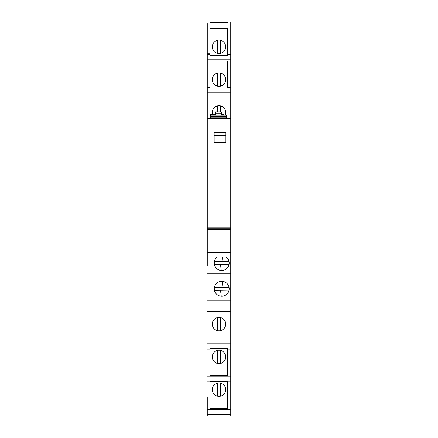 <?xml version="1.0" encoding="UTF-8"?>
<svg xmlns="http://www.w3.org/2000/svg" width="438" height="438" viewBox="0 0 438 438"><rect width="100%" height="100%" fill="white"/><g stroke="black" fill="none" stroke-linecap="round" stroke-linejoin="round"><path stroke-width="0.66" d="M207.262 401.712L207.262 405.747M207.262 414.074L207.262 405.374M207.262 260.55L207.262 123.434M207.262 228.828L230.738 228.828L230.738 229.611L207.262 229.611L207.262 23.614M207.262 145.881L207.262 132.566M207.262 257.057L207.262 253.711M207.262 257.779L207.262 265.871M230.738 229.611L230.738 416.1L207.262 416.1L207.262 396.91M207.262 21.9L209.983 21.9L209.983 22.469L209.983 22.174L227.497 22.174L227.497 22.469L227.497 22.174M227.497 22.469L209.983 22.469M207.262 27.003L230.738 27.003L230.738 118.293L227.76 118.43M227.497 21.9L230.738 21.9L230.738 27.003M209.983 414.359L209.983 414.063L227.497 414.063L227.497 414.359L209.983 414.633L209.983 414.063M209.983 28.3L209.983 55.254L227.497 55.254L227.497 28.3L209.983 28.3M227.497 414.359L230.738 414.633L230.738 414.074M230.738 398.963L230.738 396.91M230.738 257.779L230.738 260.424M230.738 257.057L230.738 253.711M230.738 228.828L230.738 118.293M230.738 238.518L230.738 242.241M218.14 295.289A7.451 7.451 -90 0 1 215.189 285.171A7.451 7.451 -90 0 1 225.307 282.22A7.451 7.451 -90 0 1 228.258 292.338A7.451 7.451 -90 0 1 218.14 295.289M227.497 414.633L227.497 414.063M207.262 409.53L230.738 409.53M227.497 408.238L227.497 381.284L209.983 381.284L209.983 408.238L227.497 408.238M209.983 381.837L209.983 377.299M214.396 287.394L229.052 287.394M229.052 290.115L214.396 290.115M207.262 376.746L230.738 376.746M227.497 381.837L230.738 381.854M229.047 290.153L214.45 290.378M209.983 349.037L209.983 375.448L227.497 375.448L227.497 348.478L209.983 348.478L209.983 349.053L207.262 349.053M221.256 296.192L220.522 290.378M207.262 343.819L230.738 343.819M207.262 300.227L230.738 300.227M219 317.402A6.707 6.707 -1.3 0 1 225.707 324.109A6.707 6.707 -1.3 0 1 219 330.816A6.707 6.707 -1.3 0 1 212.293 324.109A6.707 6.707 -1.3 0 1 219 317.402M230.738 311.522L207.262 311.522M222.192 281.316L222.931 287.131L214.401 287.355M222.931 287.131L228.997 287.131M217.697 317.528L217.697 330.69A6.707 6.707 178.7 0 0 223.123 329.403M207.262 278.984L230.738 278.984M207.262 273.849L230.738 273.849M226.085 257.002A7.451 7.451 -0.5 0 1 228.028 267.027A7.451 7.451 -0.5 0 1 218.14 269.578A7.451 7.451 -0.5 0 1 217.363 257.002M207.262 135.917L207.262 150.825L207.262 135.917M207.262 252.085L207.262 228.258M230.738 257.002L207.262 257.002L207.262 251.073L230.738 251.073M230.738 118.43L207.262 118.43M207.262 252.458L230.738 252.458M207.262 227.163L230.738 227.163M230.738 220.002L207.262 220.002M225.893 132.298L214.155 132.396L214.155 142.334L225.893 142.443L225.893 132.298L225.893 135.528L214.155 135.561M230.738 118.452L207.262 118.452M217.697 350.323L217.697 363.485A6.707 6.707 178.7 0 0 219 363.611A6.707 6.707 -1.3 0 1 212.293 356.904A6.707 6.707 -1.3 0 1 219 350.197A6.707 6.707 -1.3 0 1 225.707 356.904A6.707 6.707 -1.3 0 1 219 363.611A6.707 6.707 178.7 0 0 223.123 362.199M225.893 135.528L225.893 142.443M220.303 330.69L220.303 317.528M214.877 329.403A6.707 6.707 178.7 0 0 217.697 330.69M226.638 115.687L226.638 117.247M226.638 118.249L210.426 118.249L210.426 115.172L226.638 115.172L226.638 118.43M210.426 115.172L210.426 114.466L215.365 114.466M220.303 363.485L220.303 350.323M210.426 117.992L226.638 117.992M210.426 117.132L226.638 117.132M227.497 373.685L227.497 375.448M210.426 116.886L226.638 116.886M210.426 116.234L226.638 116.234M209.983 375.448L209.983 373.685M215.365 115.172L215.365 113.716L221.327 113.716L221.327 115.172L221.327 114.466L223.446 114.466L223.555 115.172M221.327 114.263L221.327 115.074M215.365 113.716L215.365 111.904L221.327 111.904L221.327 113.776M217.697 383.119L217.697 396.28A6.707 6.707 178.7 0 0 219 396.406A6.707 6.707 -1.3 0 1 212.293 389.7A6.707 6.707 -1.3 0 1 219 382.993A6.707 6.707 -1.3 0 1 225.707 389.7A6.707 6.707 -1.3 0 1 219 396.406A6.707 6.707 178.7 0 0 220.303 396.28L220.303 383.119M220.303 396.28A6.707 6.707 178.7 0 0 223.123 394.994M212.611 114.466A6.707 6.707 -1.3 0 1 219 105.722A6.707 6.707 -1.3 0 1 225.121 115.172M209.868 118.43L207.262 118.293M207.262 92.725L230.738 92.725M227.497 88.06L227.497 61.09L209.983 61.09L209.983 88.06L227.497 88.06L227.497 62.853M207.262 59.792L230.738 59.792M209.983 62.853L209.983 61.09M209.983 59.239L209.983 54.69L207.262 54.684M219 40.132A6.707 6.707 -1.3 0 1 225.707 46.839A6.707 6.707 -1.3 0 1 219 53.545A6.707 6.707 -1.3 0 1 212.293 46.839A6.707 6.707 -1.3 0 1 219 40.132M227.497 28.3L227.497 55.254M217.697 40.258L217.697 53.42A6.707 6.707 178.7 0 0 223.123 52.133M215.808 52.741A6.707 6.707 178.7 0 0 217.697 53.42M220.303 53.42L220.303 40.258M219 72.927A6.707 6.707 -1.3 0 1 225.707 79.634A6.707 6.707 -1.3 0 1 219 86.341A6.707 6.707 -1.3 0 1 212.293 79.634A6.707 6.707 -1.3 0 1 219 72.927M217.697 73.053L217.697 86.215A6.707 6.707 178.7 0 0 223.123 84.928M220.303 86.215L220.303 73.053M215.808 85.536A6.707 6.707 178.7 0 0 217.697 86.215M220.303 111.904L220.303 105.848M217.697 105.848L217.697 111.904M215.808 395.596A6.707 6.707 178.7 0 0 217.697 396.28M215.808 362.801A6.707 6.707 178.7 0 0 217.697 363.485M222.373 257.002L222.931 261.42L228.997 261.42M222.931 261.42L214.401 261.645M214.396 261.689L229.052 261.689M229.052 264.404L214.396 264.404M221.256 270.481L220.522 264.667L214.45 264.667M220.522 264.667L229.047 264.442M209.983 53.786L207.262 53.786M207.262 414.633L209.983 414.633M207.262 381.854L209.983 381.854M227.497 349.053L230.738 349.053M207.262 87.485L209.983 87.485M227.497 87.485L230.738 87.485M227.497 54.684L230.738 54.684"/></g></svg>
